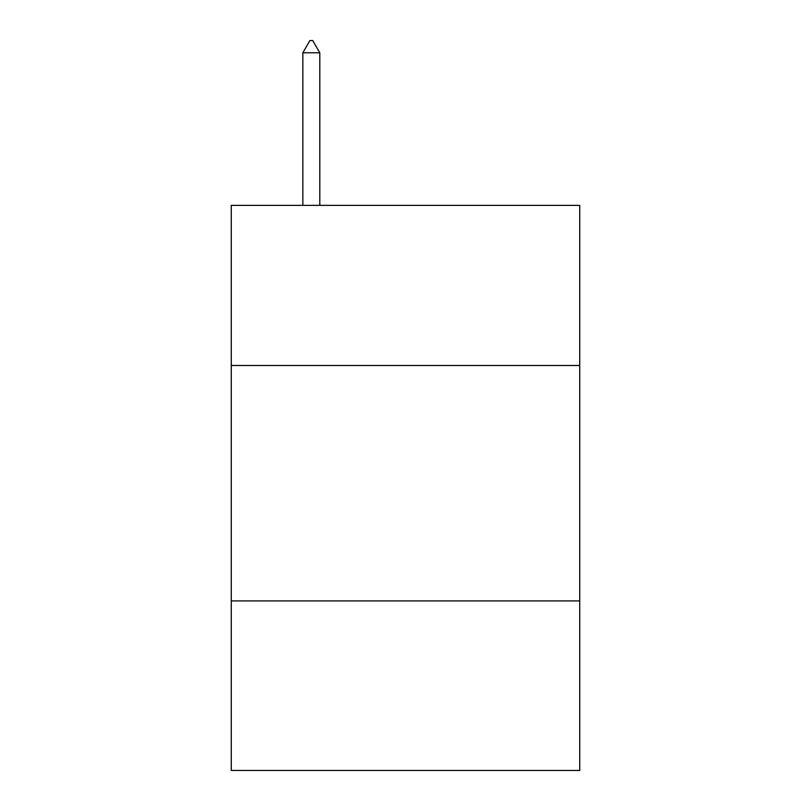 <?xml version="1.0" encoding="UTF-8"?>
<svg xmlns="http://www.w3.org/2000/svg" width="811" height="811" viewBox="0 0 811 811"><rect width="100%" height="100%" fill="white"/><g stroke="black" fill="none" stroke-linecap="round" stroke-linejoin="round"><path stroke-width="1.22" d="M579.733 365.477L579.733 205.365L231.267 205.365L231.267 365.477L579.733 365.477L579.733 770.45L231.267 770.45L231.267 365.477M579.733 600.921L231.267 600.921M319.798 52.796L312.732 40.55L309.903 40.55L302.848 52.796L319.798 52.796L319.798 205.365M302.848 52.796L302.848 205.365"/></g></svg>
